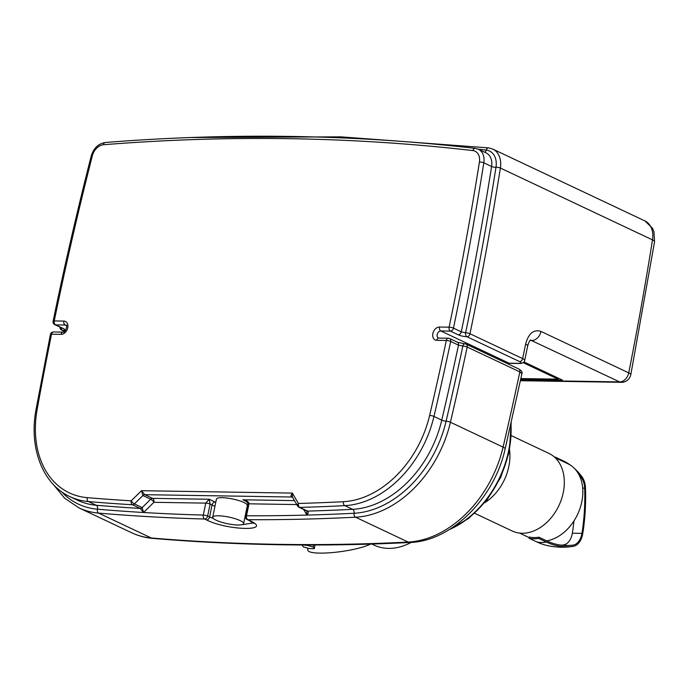 <?xml version="1.0" encoding="UTF-8"?>
<svg xmlns="http://www.w3.org/2000/svg" width="689" height="689" viewBox="0 0 689 689"><rect width="100%" height="100%" fill="white"/><g stroke="black" fill="none" stroke-linecap="round" stroke-linejoin="round"><path stroke-width="1.03" d="M538.669 538.419A42.925 31.341 115.3 0 1 529.057 538.264L529.316 537.041A41.667 30.419 -64.7 0 0 538.919 537.196L538.669 538.419L546.472 542.097A108.113 70.14 90.9 0 0 573.119 546.377A16.579 10.757 90.9 0 0 573.42 546.325A16.579 10.757 90.9 0 0 582.765 533.562A155.602 100.947 90.9 0 0 585.486 488.07A16.579 10.757 90.9 0 0 581.809 476.555A81.285 52.734 90.9 0 0 574.445 468.451M546.472 542.097A42.925 31.341 115.3 0 1 536.86 541.95L529.057 538.264M554.361 456.988A42.925 31.341 115.3 0 1 555.489 457.195L555.36 457.832M570.449 465.17A81.285 52.734 90.9 0 0 563.292 460.881L555.489 457.195M538.919 537.196L546.721 540.882A41.667 30.419 -64.7 0 0 581.783 501.911A41.667 30.419 -64.7 0 0 567.865 463.74L555.188 457.746M546.721 540.882A106.838 69.305 90.9 0 0 573.059 545.102A15.304 9.93 90.9 0 0 573.369 545.051A15.304 9.93 90.9 0 0 581.964 533.277A154.327 100.112 90.9 0 0 584.66 488.156A15.304 9.93 90.9 0 0 581.266 477.529A80.01 51.908 90.9 0 0 578.863 474.549M561.389 545.188A106.838 69.305 90.9 0 0 563.447 544.956A15.304 9.93 90.9 0 0 572.352 533.131A154.327 100.112 90.9 0 0 573.946 520.962M536.86 541.95A108.113 70.14 90.9 0 0 547.686 545.636C555.773 547.35 563.903 547.652 572.094 546.541A42.925 32.512 -97.8 0 0 573.119 546.377M474.738 513.314L512.246 531.021A42.925 31.341 -64.7 0 0 563.24 492.721A42.925 31.341 -64.7 0 0 548.9 453.388L511.393 435.672M484.841 502.66A44.191 32.262 -64.7 0 0 508.809 466.582A44.191 32.262 -64.7 0 0 509.584 450.244M302.282 545.275L303.289 546.894L309.301 548.59L314.287 548.677L313.28 547.057L307.268 545.361L302.342 544.982M313.28 547.057L313.702 544.999M314.287 548.677L315.054 544.999M307.552 548.099L307.854 550.261A33.141 5.943 -8 0 0 334.036 552.414A33.141 5.943 -8 0 0 370.475 544.086M411.195 542.407A63.13 46.094 115.3 0 1 388.493 548.392A63.13 46.094 115.3 0 1 374.041 545.102L371.81 544.043M382.076 543.699A63.13 46.094 115.3 0 1 379.406 543.793M520.875 378.562L558.09 379.148L523.149 362.655M558.09 379.148L558.297 378.158M523.959 361.94L562.439 380.113L520.686 379.45M450.115 529.083A89.01 64.99 -64.7 0 0 508.594 450.916A89.01 64.99 -64.7 0 0 510.73 424.665M518.696 363.353A3.152 2.05 -89.1 0 0 519.273 363.491L519.273 363.491A3.152 2.05 -89.1 0 1 519.273 363.491C522.615 363.396 524.424 362.371 524.699 360.416A9.465 2.033 -168.3 0 0 522.632 358.607L469.967 333.743A3.152 0.672 -168.3 0 0 465.618 332.787L461.268 331.831A3.152 2.308 115.3 0 1 458.245 334.802A6.313 1.352 -168.3 0 0 466.944 336.723A3.152 2.05 -89.1 0 1 465.618 332.787A2837.672 2071.961 115.3 0 0 495.994 167.281A3.152 0.801 9 0 1 500.386 168.056L652.5 239.884A2840.825 2074.269 115.3 0 1 628.738 372.861L540.977 331.426C533.665 329.144 528.549 333.364 525.621 344.078A2840.825 2074.269 115.3 0 1 522.632 358.607A3.152 2.308 115.3 0 1 519.601 361.587A6.313 1.352 11.7 0 1 518.696 363.353L509.093 363.198A3.152 2.05 90.9 0 0 509.671 363.336L508.172 363.981M215.769 502.341A22.091 4.737 11.7 0 1 215.089 502.023L209.232 499.258L205.753 503.125A3.152 0.68 11.7 0 1 210.111 504.081L209.232 499.258L152.588 498.362L144.785 494.676L141.469 490.706L142.899 495.537A3.152 2.308 115.3 0 1 144.785 494.676L291.714 497.01A3.152 2.308 115.3 0 1 292.429 497.174A3.152 2.308 115.3 0 1 292.437 497.174L292.377 493.1C290.904 494.969 290.689 496.269 291.714 497.01L292.679 497.467M143.553 512.504A3153.32 2302.431 115.3 0 1 97.45 509.197A3.152 2.084 94.8 0 0 98.648 513.124A3156.473 2304.739 -64.7 0 0 204.581 519.015A3.152 2.05 91.6 0 1 203.281 515.079A3153.32 2302.431 115.3 0 1 143.553 512.504L153.914 502.307A3.152 0.973 -134.6 0 0 150.702 499.224L142.21 507.586A3.152 2.308 -64.7 0 1 140.246 508.439A3150.16 2300.132 115.3 0 1 96.253 505.261L88.45 501.575A3150.16 2300.132 -64.7 0 0 132.443 504.761L140.246 508.439L143.553 512.504L142.21 507.586L134.407 503.9A3.152 0.973 -134.6 0 1 131.203 500.817A3.152 2.067 93.5 0 0 132.443 504.761A3.152 2.308 -64.7 0 0 134.407 503.9L142.899 495.537L150.702 499.224A3.152 2.308 115.3 0 1 152.588 498.362A3.152 2.05 90.9 0 1 153.914 502.307L205.753 503.125L203.281 515.079A3.152 0.68 11.7 0 1 207.63 516.035L210.111 504.081L212.057 505.003A3.152 2.308 115.3 0 1 215.089 502.023M212.694 517.206L216.441 499.094A15.778 3.385 11.7 0 1 227.051 498.052A15.778 3.385 11.7 0 1 243.906 502.479A15.778 3.385 11.7 0 1 247.351 505.493L243.605 523.606A15.778 3.385 -168.3 0 0 240.16 520.591A15.778 3.385 -168.3 0 0 223.296 516.164A15.778 3.385 -168.3 0 0 212.694 517.206A15.778 3.385 -168.3 0 0 227.465 523.718A15.778 3.385 -168.3 0 0 243.605 523.606M306.7 510.885L306.915 515.088C308.396 513.245 308.629 511.918 307.613 511.092L299.81 507.414A3.152 2.024 -91.6 0 1 298.406 503.47A3.152 1.929 149.8 0 0 297.622 505.976A3.152 3.152 0 0 0 299 507.25A3.152 2.308 -64.7 0 0 299.81 507.414A3150.16 2300.132 -64.7 0 0 344.827 505.64A3.152 2.007 -92.9 0 1 343.372 501.704A3147.007 2297.824 115.3 0 1 298.406 503.47L292.377 493.1L141.469 490.706L131.203 500.817A3147.007 2297.824 115.3 0 1 87.253 497.647A94.694 69.141 115.3 0 1 37.197 409.171A2831.359 2067.353 115.3 0 1 51.537 334.208L61.106 334.363A6.942 5.073 -64.7 0 0 67.763 327.8A6.942 5.073 -64.7 0 0 63.853 321.074L54.25 320.928A3.152 2.05 90.9 0 0 55.576 324.863A3.152 2.308 115.3 0 1 54.853 324.7L62.656 328.386A3.152 2.308 115.3 0 1 62.656 328.377A3.152 2.308 115.3 0 0 63.379 328.55L55.576 324.863L65.179 325.019A3.152 2.05 -89.1 0 1 63.853 321.074M294.504 500.61L242.864 499.792L244.81 500.541C246.748 501.342 248.608 504.064 247.851 504.09L245.37 516.044A3.152 0.68 11.7 0 1 246.516 515.768L248.987 503.814C248.962 501.919 246.92 500.584 242.864 499.792L246.206 501.368M253.242 522.994L242.028 524.665M213.444 518.576L209.585 516.957L212.057 505.003A25.252 5.417 -168.3 0 0 214.959 506.251M245.37 516.044A3.152 3.152 0 0 0 247.118 519.54L249.065 520.462A3.152 2.308 -64.7 0 0 249.814 520.626L247.859 519.704A3.152 2.041 -89.7 0 1 246.516 515.768A3153.32 2302.431 115.3 0 0 306.915 515.088A3153.32 2302.431 115.3 0 0 354.077 513.262A3.152 2.007 87.1 0 0 352.622 509.326A3150.16 2300.132 115.3 0 1 307.613 511.092A3.152 2.308 -64.7 0 1 306.803 510.928L306.674 510.833M206.536 519.937L204.581 519.015A3.152 2.308 -64.7 0 0 207.63 516.035L209.585 516.957A3.152 2.308 115.3 0 1 206.536 519.937C227.826 530.737 273.748 531.477 249.814 520.626A3.152 2.308 -64.7 0 1 249.065 520.462L253.604 523.39L253.518 522.434M530.496 340.073L619.635 381.904L520.496 380.337M581.266 477.529A41.667 24.425 -37.2 0 0 580.172 477.356M584.66 488.156A41.667 2.515 -2.1 0 0 582.679 488.096M581.964 533.277A41.667 6.761 9 0 1 572.352 533.131M568.227 545.507A41.667 31.556 82.2 0 1 563.447 544.956M530.099 340.444L531.874 340.469A9.465 6.916 115.3 0 0 540.977 331.426M510.937 423.778A88.381 64.533 115.3 0 1 508.895 451.278A88.381 64.533 115.3 0 1 449.478 529.479M439.504 327.034A3.152 2.05 90.9 0 0 440.831 330.97L450.442 331.125A3.152 2.05 -89.1 0 1 449.116 327.18L439.504 327.034A6.942 5.073 -64.7 0 0 432.847 333.588A6.942 5.073 -64.7 0 0 436.757 340.314A3.152 2.05 -89.1 0 1 438.755 338.075L438.462 338.015A3.79 2.765 115.3 0 1 437.36 333.976A3.79 2.765 115.3 0 1 440.831 330.97L509.093 363.198A3.79 2.765 -64.7 0 0 507.526 363.68M436.757 340.314L446.326 340.469A3.152 2.05 -89.1 0 1 448.332 338.23L438.755 338.075M54.853 324.7A3.152 3.152 0 0 1 53.105 321.203A3.152 0.68 -168.3 0 1 54.25 320.928A2831.359 2067.353 115.3 0 1 92.309 155.903A12.626 9.215 115.3 0 1 103.505 144.733A3147.007 2297.824 115.3 0 1 472.921 150.59A12.626 9.215 115.3 0 1 479.423 162.044A2831.359 2067.353 115.3 0 1 449.116 327.18A3.152 0.672 -168.3 0 1 453.465 328.145A2834.512 2069.653 -64.7 0 0 483.816 162.819L491.61 166.505A2834.512 2069.653 115.3 0 1 461.268 331.831L453.465 328.145A3.152 2.308 115.3 0 1 450.442 331.125L458.245 334.802M478.218 149.186A3153.32 2302.431 115.3 0 1 486.236 150.099A3.152 2.093 -83.4 0 1 488.553 147.885L492.773 149.082A22.091 16.131 -64.7 0 1 500.386 168.056A2840.825 2074.269 -64.7 0 1 469.976 333.743A3.152 2.308 115.3 0 1 466.944 336.723L519.601 361.587M465.411 343.966A3.152 2.308 115.3 0 1 466.134 344.13A3.152 2.308 115.3 0 1 467.185 347.041L519.842 371.905L521.909 373.714C522.529 372.232 521.495 370.656 518.791 368.994L518.791 368.994A3.152 2.308 115.3 0 1 519.842 371.905A2840.825 2074.269 115.3 0 1 503.082 447.118A9.465 1.826 13.2 0 1 505.158 448.858L521.909 373.714M247.118 519.54A3.152 2.308 -64.7 0 0 247.859 519.704A3156.473 2304.739 -64.7 0 0 355.533 517.198A3.152 2.007 -92.9 0 1 354.077 513.262A101.007 73.749 115.3 0 0 446.093 421.194A2837.672 2071.961 115.3 0 0 462.836 346.067A3.152 2.05 -89.1 0 1 464.834 343.828L457.427 342.218A3.152 2.308 115.3 0 1 458.478 345.129L462.836 346.067A3.152 0.663 12 0 1 467.185 347.041A2840.825 2074.269 -64.7 0 1 450.425 422.254A3.152 0.611 -166.8 0 0 446.093 421.194A3.152 0.611 13.2 0 1 441.761 420.135A97.847 71.449 115.3 0 1 352.622 509.326L344.827 505.64A97.847 71.449 -64.7 0 0 433.958 416.449A3.152 0.611 -166.8 0 0 429.635 415.389A94.694 69.141 115.3 0 1 343.372 501.704M448.901 338.368A3.152 2.308 115.3 0 1 449.624 338.532A3.152 2.308 115.3 0 1 450.675 341.443L458.478 345.129A2834.512 2069.653 115.3 0 1 441.761 420.135L433.958 416.449A2834.512 2069.653 -64.7 0 0 450.675 341.443A3.152 0.663 12 0 0 446.326 340.469A2831.359 2067.353 115.3 0 1 429.635 415.389M524.699 360.416L527.688 345.895A9.465 2.058 -168.5 0 0 527.688 345.887A9.465 2.058 -168.5 0 0 525.621 344.078M410.162 542.467A9.465 6.029 87.1 0 1 408.189 542.062A104.16 76.057 115.3 0 0 503.082 447.118L450.425 422.254A104.16 76.057 -64.7 0 1 355.533 517.198L408.189 542.062A3156.473 2304.739 115.3 0 1 151.304 537.988L98.648 513.124A104.16 76.057 -64.7 0 1 79.02 507.905L131.677 532.769A104.16 76.057 115.3 0 0 151.304 537.988A9.465 6.244 94.8 0 0 152.769 538.393C237.386 545.524 323.184 546.885 410.162 542.467C451.777 541.192 494.392 498.009 505.158 448.858M64.732 331.375L62.475 330.315A3.152 2.308 115.3 0 1 61.752 330.152L64.594 331.487M61.063 327.628A3.152 2.05 90.9 0 0 62.475 330.315A6.313 1.352 -168.3 0 0 63.379 328.55M66.42 325.596L65.179 325.019A3.79 2.765 115.3 0 1 66.049 325.217C68.09 323.77 65.266 333.519 63.104 332.124A3.152 2.05 90.9 0 0 61.106 334.363M63.104 332.124L53.535 331.969A3.152 2.05 90.9 0 0 51.537 334.208A3.152 0.689 11.4 0 0 50.392 334.501L36.035 409.524A3.152 0.749 10.2 0 1 37.197 409.171M53.105 321.203C64.482 266.083 77.177 211.032 91.206 156.05A3.152 0.551 14.3 0 1 92.309 155.903M36.035 409.524C28.731 447.661 42.649 484.298 70.011 496.674A97.847 71.449 -64.7 0 0 88.45 501.575A3.152 2.084 -85.2 0 1 87.253 497.647M296.804 504.572L248.987 503.814A3.152 0.68 -168.3 0 0 247.851 504.09M475.677 148.497A3.152 2.093 96.6 0 0 475.229 148.368L478.373 149.263A15.778 11.524 -64.7 0 1 483.816 162.819A3.152 0.801 -171 0 0 479.423 162.044M91.206 156.05C93.575 148.238 98.243 143.725 105.202 142.502C231.013 132.486 354.361 134.441 475.229 148.368A3.152 2.093 96.6 0 0 472.921 150.59M105.202 142.502A3.152 1.989 85.4 0 0 103.505 144.733M478.373 149.263L486.176 152.949A15.778 11.524 115.3 0 1 491.61 166.505A3.152 0.801 -171 0 0 495.994 167.281A18.939 13.832 115.3 0 0 486.236 150.099A3.152 2.093 96.6 0 1 484.634 152.217M70.011 496.674L77.814 500.352A97.847 71.449 115.3 0 0 96.253 505.261A3.152 2.084 -85.2 0 1 97.45 509.197A101.007 73.749 115.3 0 1 61.373 491.558M303.625 509.429L306.915 515.088M492.773 149.082L644.895 220.911A22.091 16.131 115.3 0 1 652.5 239.884A9.465 2.394 -171 0 1 654.55 241.805L630.797 374.695A9.465 2.101 -168.8 0 0 628.738 372.861A9.465 6.916 115.3 0 1 619.635 381.904A9.465 6.141 90.9 0 0 621.357 382.317A9.465 9.465 0 0 0 630.797 374.695M529.195 537.627L519.609 533.105M572.094 546.541L573.42 546.325M511.212 422.546L509.309 451.639L500.877 477.081L486.942 500.033L468.796 518.343L448.083 530.323M519.273 363.491L509.671 363.336M518.791 368.994L466.134 344.13A3.152 3.152 0 0 0 464.834 343.828M457.427 342.218L449.624 338.532A3.152 3.152 0 0 0 448.332 338.23M59.952 327.103A3.152 3.152 0 0 0 61.752 330.152M53.535 331.969A3.152 3.152 0 0 0 50.392 334.501M292.558 497.26L297.622 505.976M299 507.25L306.803 510.928M488.553 147.885L340.736 136.844L190.362 137.533M53.225 484.35L64.628 498.225L79.02 507.905M152.769 538.393C145.336 537.756 138.3 535.887 131.677 532.769M530.151 340.056L530.642 339.978C529.798 340.306 528.808 342.278 527.688 345.887M520.41 380.716L621.357 382.317M644.895 220.911L652.5 228.231L653.964 231.78L654.55 241.805"/></g></svg>
